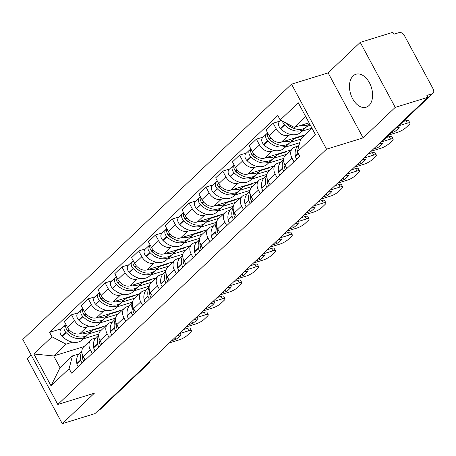 <?xml version="1.0" encoding="UTF-8"?>
<svg xmlns="http://www.w3.org/2000/svg" width="456" height="456" viewBox="0 0 456 456"><rect width="100%" height="100%" fill="white"/><g stroke="black" fill="none" stroke-linecap="round" stroke-linejoin="round"><path stroke-width="0.68" d="M368.989 105.53A17.26 10.881 -107.1 0 0 370.54 85.084A17.26 10.881 -107.1 0 0 355.948 74.254A17.26 10.881 -107.1 0 0 353.075 75.964A17.26 10.881 -107.1 0 0 351.525 96.41A17.26 10.881 -107.1 0 0 366.117 107.24A17.26 10.881 -107.1 0 0 368.989 105.53M31.162 355.007L27.286 358.69L62.29 423.692L94.945 413.62L427.893 97.31L395.232 107.382L360.234 42.379L328.126 72.886L291.526 84.172L22.8 339.475L57.798 404.478L326.524 149.175L363.124 137.889L395.232 107.382M360.234 42.379L392.89 32.308L393.91 34.2L399 32.633A4.423 3.277 46.5 0 1 404.324 35.408L433.2 89.04A4.423 3.277 46.5 0 1 432.966 93.263L384.157 139.633A4.423 3.277 -133.5 0 1 383.148 140.214L431.957 93.845A4.423 3.277 46.5 0 0 432.966 93.263M62.29 423.692L94.398 393.186L57.798 404.478M147.202 363.973L147.824 363.785A4.423 3.277 -133.5 0 0 148.833 363.204L100.018 409.573A4.423 3.277 -133.5 0 1 99.015 410.155L147.824 363.785A4.423 2.787 -107.1 0 0 148.474 362.771M98.388 410.349L99.015 410.155M431.957 93.845L426.873 95.412L427.893 97.31M291.145 134.56L288.545 135.358A10.18 7.541 -133.5 0 1 276.302 128.968L273.19 123.188L266.082 129.949L269.194 135.728A10.18 7.541 46.5 0 0 281.432 142.118L305.178 134.794M311.944 128.142L301.992 131.214M292.558 148.445L285.445 155.205A10.18 7.541 46.5 0 0 284.903 164.912L292.017 158.158A10.18 7.541 -133.5 0 1 292.558 148.445A10.18 7.541 -133.5 0 1 294.872 147.111L297.363 146.342M292.017 158.158L293.966 161.777M280.041 121.079L273.19 123.188M284.903 164.912L286.852 168.532M274.335 150.526L271.736 151.329A10.18 7.541 -133.5 0 1 259.492 144.94L256.38 139.16L249.272 145.914L252.385 151.694A10.18 7.541 46.5 0 0 264.628 158.084L290.962 149.961M299.7 142.705L285.182 147.18M277.157 177.743L275.207 174.124A10.18 7.541 -133.5 0 1 275.749 164.416A10.18 7.541 -133.5 0 1 278.063 163.077L280.554 162.307M263.232 137.045L256.38 139.16M275.749 164.416L268.635 171.171A10.18 7.541 46.5 0 0 268.099 180.878L270.049 184.503M257.526 166.497L254.927 167.301A10.18 7.541 -133.5 0 1 242.683 160.911L239.571 155.131L232.463 161.886L235.575 167.665A10.18 7.541 46.5 0 0 247.819 174.055L274.153 165.933M283.717 158.42L268.373 163.151M260.347 193.714L258.398 190.095A10.18 7.541 -133.5 0 1 258.94 180.388A10.18 7.541 -133.5 0 1 261.254 179.048L263.745 178.279M246.428 153.016L239.571 155.131M258.94 180.388L251.826 187.142A10.18 7.541 46.5 0 0 251.29 196.85L253.24 200.469M240.717 182.468L238.117 183.266A10.18 7.541 -133.5 0 1 225.874 176.877L222.762 171.097L215.654 177.857L218.766 183.637A10.18 7.541 46.5 0 0 231.01 190.021L257.344 181.898M266.908 174.386L251.564 179.122M243.538 209.686L241.589 206.061A10.18 7.541 -133.5 0 1 242.13 196.354A10.18 7.541 -133.5 0 1 244.445 195.014L246.935 194.25M229.619 168.982L222.762 171.097M242.13 196.354L235.017 203.114A10.18 7.541 46.5 0 0 234.481 212.821L236.43 216.44M223.907 198.434L221.308 199.238A10.18 7.541 -133.5 0 1 209.065 192.848L205.952 187.068L198.844 193.823L201.957 199.603A10.18 7.541 46.5 0 0 214.2 205.992L240.534 197.87M250.099 190.357L234.754 195.088M226.729 225.652L224.779 222.032A10.18 7.541 -133.5 0 1 225.321 212.325A10.18 7.541 -133.5 0 1 227.635 210.985L230.126 210.216M212.809 184.954L205.952 187.068M225.321 212.325L218.207 219.079A10.18 7.541 46.5 0 0 217.672 228.787L219.621 232.406M207.098 214.405L204.499 215.203A10.18 7.541 -133.5 0 1 192.261 208.814L189.149 203.034L182.035 209.794L185.147 215.574A10.18 7.541 46.5 0 0 197.391 221.964L223.725 213.835M233.29 206.323L217.945 211.06M209.92 241.623L207.97 238.003A10.18 7.541 -133.5 0 1 208.512 228.296A10.18 7.541 -133.5 0 1 210.826 226.957L213.317 226.187M196 200.925L189.149 203.034M208.512 228.296L201.398 235.051A10.18 7.541 46.5 0 0 200.862 244.758L202.812 248.377M190.289 230.371L187.695 231.175A10.18 7.541 -133.5 0 1 175.452 224.785L172.339 219.005L165.226 225.76L168.338 231.54A10.18 7.541 46.5 0 0 180.582 237.929L206.921 229.807M216.48 222.294L201.136 227.025M193.11 257.589L191.161 253.969A10.18 7.541 -133.5 0 1 191.702 244.262A10.18 7.541 -133.5 0 1 194.017 242.923L196.513 242.153M179.191 216.891L172.339 219.005M191.702 244.262L184.589 251.017A10.18 7.541 46.5 0 0 184.053 260.724L186.002 264.349M173.48 246.343L170.886 247.146A10.18 7.541 -133.5 0 1 158.642 240.757L155.53 234.977L148.417 241.731L151.529 247.511A10.18 7.541 46.5 0 0 163.772 253.901L190.112 245.778M199.671 238.266L184.327 242.997M176.307 273.56L174.357 269.941A10.18 7.541 -133.5 0 1 174.893 260.233A10.18 7.541 -133.5 0 1 177.207 258.894L179.704 258.125M162.382 232.862L155.53 234.977M174.893 260.233L167.779 266.988A10.18 7.541 46.5 0 0 167.244 276.695L169.193 280.315M156.67 262.314L154.077 263.112A10.18 7.541 -133.5 0 1 141.833 256.722L138.721 250.942L131.607 257.703L134.719 263.482A10.18 7.541 46.5 0 0 146.963 269.866L173.303 261.744M182.862 254.231L167.523 258.968M159.497 289.531L157.548 285.906A10.18 7.541 -133.5 0 1 158.084 276.199A10.18 7.541 -133.5 0 1 160.404 274.86L162.895 274.096M145.572 248.828L138.721 250.942M158.084 276.199L150.976 282.959A10.18 7.541 46.5 0 0 150.434 292.666L152.384 296.286M139.867 278.28L137.267 279.083A10.18 7.541 -133.5 0 1 125.024 272.694L121.912 266.914L114.798 273.668L117.91 279.448A10.18 7.541 46.5 0 0 130.154 285.838L156.493 277.715M166.052 270.203L150.714 274.934M142.688 305.497L140.739 301.878A10.18 7.541 -133.5 0 1 141.274 292.171A10.18 7.541 -133.5 0 1 143.594 290.831L146.085 290.062M128.763 264.799L121.912 266.914M141.274 292.171L134.167 298.925A10.18 7.541 46.5 0 0 133.625 308.632L135.574 312.252M123.057 294.251L120.458 295.049A10.18 7.541 -133.5 0 1 108.214 288.665L105.102 282.885L97.989 289.64L101.101 295.42A10.18 7.541 46.5 0 0 113.344 301.809L139.684 293.681M149.243 286.174L133.904 290.905M125.879 321.469L123.929 317.849A10.18 7.541 -133.5 0 1 124.465 308.142A10.18 7.541 -133.5 0 1 126.785 306.802L129.276 306.033M111.954 280.771L105.102 282.885M124.465 308.142L117.357 314.897A10.18 7.541 46.5 0 0 116.816 324.604L118.765 328.223M106.248 310.217L103.649 311.02A10.18 7.541 -133.5 0 1 91.405 304.631L88.293 298.851L81.179 305.605L84.292 311.385A10.18 7.541 46.5 0 0 96.535 317.775L122.875 309.652M132.434 302.14L117.095 306.871M109.069 337.434L107.12 333.815A10.18 7.541 -133.5 0 1 107.656 324.108A10.18 7.541 -133.5 0 1 109.976 322.768L112.467 321.999M95.144 296.736L88.293 298.851M107.656 324.108L100.548 330.862A10.18 7.541 46.5 0 0 100.006 340.575L101.956 344.195M89.439 326.188L86.839 326.992A10.18 7.541 -133.5 0 1 74.596 320.602L71.484 314.822L64.37 321.577L67.482 327.357A10.18 7.541 46.5 0 0 79.726 333.746L106.066 325.624M115.624 318.111L100.286 322.842M92.26 353.406L90.311 349.786A10.18 7.541 -133.5 0 1 90.847 340.079A10.18 7.541 -133.5 0 1 93.166 338.74L95.657 337.97M78.335 312.708L71.484 314.822M90.847 340.079L83.739 346.834A10.18 7.541 46.5 0 0 83.197 356.541L85.147 360.16M305.697 116.536L294.302 127.361L309.071 122.806M294.302 127.361L280.201 120.002L298.298 102.805L315.444 134.64L297.34 151.837L300.629 139.108L312.024 128.29M83.978 346.606L53.7 355.948L60.027 367.696L72.418 355.925L69.13 368.647L71.524 373.105L299.74 156.294L297.34 151.837M69.13 368.647L51.026 385.85L33.881 354.01L51.984 336.813L66.091 344.172L53.7 355.948L33.881 354.01M280.201 120.002L277.801 115.545L49.59 332.361L51.984 336.813M291.526 84.172L326.524 149.175M328.126 72.886L363.124 137.889M98.821 334.077L83.476 338.814M72.629 342.16L66.091 344.172M72.418 355.925L78.848 353.942M61.526 328.673L49.59 332.361M60.027 367.696L51.026 385.85M299.256 144.427L298.213 145.418A16.815 12.454 46.5 0 0 295.345 155.912L295.397 156.197A5.586 4.138 46.5 0 0 296.765 159.115M309.67 123.918L306.728 126.717A16.815 12.454 -133.5 0 1 286.379 123.376L286.157 123.148A5.586 4.138 -133.5 0 1 286.072 123.069M300.595 125.423A16.815 12.454 46.5 0 0 309.624 123.827M282.532 121.216A5.586 4.138 46.5 0 0 284.43 124.79L284.652 125.018A16.815 12.454 46.5 0 0 305.001 128.353A16.815 12.454 46.5 0 0 305.811 127.475M280.828 120.333L279.562 121.535A5.586 4.138 46.5 0 0 280.497 128.524L280.719 128.752A16.815 12.454 46.5 0 0 301.068 132.086L305.001 128.353M389.133 134.908L397.752 132.246A6.64 1.539 151.7 0 0 405.908 127.657L409.032 124.687A6.64 1.539 -28.3 0 0 409.955 123.057A6.64 1.539 -28.3 0 0 407.345 123.137L398.721 125.793M393.739 130.524L394.423 131.79A13.72 3.181 151.7 0 0 399.376 127.076L396.406 127.993M394.423 131.79L391.447 132.702M307.042 126.415L310.45 125.366M291.561 127.292A13.936 10.328 -133.5 0 1 286.151 123.502L285.929 123.274A2.713 2.006 -133.5 0 1 285.524 122.778M409.955 123.057L408.627 120.595A6.64 1.539 -28.3 0 0 406.017 120.669L403.201 121.541M283.564 159.959A16.815 12.454 46.5 0 0 282.469 168.15L282.52 168.429A5.586 4.138 46.5 0 0 283.888 171.348M283.592 159.309L281.403 161.39A16.815 12.454 46.5 0 0 278.536 171.883L278.587 172.163A5.586 4.138 46.5 0 0 279.955 175.087M285.616 169.712A5.586 4.138 -133.5 0 1 284.248 166.788L284.196 166.508A16.815 12.454 -133.5 0 1 284.002 162.752M283.786 141.388A16.815 12.454 46.5 0 0 293.852 138.949L289.919 142.682A16.815 12.454 -133.5 0 1 269.57 139.348L269.348 139.12A5.586 4.138 -133.5 0 1 267.746 133.044M293.852 138.949A16.815 12.454 46.5 0 0 294.696 138.025M267.712 133.118A5.586 4.138 46.5 0 0 266.686 133.768A5.586 4.138 46.5 0 0 267.621 140.756L267.843 140.984A16.815 12.454 46.5 0 0 288.192 144.318A16.815 12.454 46.5 0 0 289.001 143.446M266.686 133.768L262.753 137.501A5.586 4.138 46.5 0 0 263.688 144.495L263.91 144.723A16.815 12.454 46.5 0 0 284.259 148.057L288.192 144.318M371.116 151.244L380.942 148.217A6.64 1.539 151.7 0 0 389.099 143.623L392.223 140.659A6.64 1.539 -28.3 0 0 393.146 139.029A6.64 1.539 -28.3 0 0 390.535 139.103L380.709 142.135M376.656 145.983L377.614 147.755A13.72 3.181 151.7 0 0 382.567 143.047L378.389 144.335M377.614 147.755L373.435 149.044M294.143 138.652L302.966 135.934L303.679 135.255M290.233 142.386L300.612 139.183M274.751 143.264A13.936 10.328 -133.5 0 1 269.342 139.468L269.12 139.245A2.713 2.006 -133.5 0 1 268.231 137.661M285.456 169.86A2.713 2.006 -133.5 0 1 285.017 168.84M393.146 139.029L391.818 136.566A6.64 1.539 -28.3 0 0 389.207 136.64L386.392 137.507M302.75 135.54L302.966 135.934M266.754 175.925A16.815 12.454 46.5 0 0 265.66 184.116L265.711 184.395A5.586 4.138 46.5 0 0 267.085 187.319M266.783 175.275L264.594 177.355A16.815 12.454 46.5 0 0 261.727 187.855L261.778 188.134A5.586 4.138 46.5 0 0 263.152 191.053M268.806 185.677A5.586 4.138 -133.5 0 1 267.438 182.759L267.387 182.48A16.815 12.454 -133.5 0 1 267.193 178.724M266.977 157.36A16.815 12.454 46.5 0 0 277.043 154.915L273.11 158.654A16.815 12.454 -133.5 0 1 252.761 155.314L252.538 155.091A5.586 4.138 -133.5 0 1 250.937 149.015M277.043 154.915A16.815 12.454 46.5 0 0 277.886 153.991M250.903 149.089A5.586 4.138 46.5 0 0 249.877 149.733A5.586 4.138 46.5 0 0 250.811 156.727L251.039 156.955A16.815 12.454 46.5 0 0 271.383 160.29A16.815 12.454 46.5 0 0 272.192 159.418M249.877 149.733L245.944 153.472A5.586 4.138 46.5 0 0 246.878 160.466L247.106 160.689A16.815 12.454 46.5 0 0 267.45 164.029L271.383 160.29M354.306 167.215L364.133 164.183A6.64 1.539 151.7 0 0 372.29 159.594L375.419 156.625A6.64 1.539 -28.3 0 0 376.337 155A6.64 1.539 -28.3 0 0 373.726 155.074L363.899 158.107M359.847 161.954L360.804 163.727A13.72 3.181 151.7 0 0 365.758 159.019L361.579 160.307M360.804 163.727L356.626 165.015M277.333 154.624L286.157 151.905L286.87 151.221M273.423 158.357L286.317 154.379M257.942 159.235A13.936 10.328 -133.5 0 1 252.538 155.439L252.316 155.211A2.713 2.006 -133.5 0 1 251.421 153.632M268.647 185.826A2.713 2.006 -133.5 0 1 268.208 184.805M376.337 155L375.009 152.532A6.64 1.539 -28.3 0 0 372.398 152.612L368.374 153.849M285.94 151.512L286.157 151.905M249.945 191.896A16.815 12.454 46.5 0 0 248.851 200.087L248.902 200.366A5.586 4.138 46.5 0 0 250.276 203.285M249.973 191.246L247.785 193.327A16.815 12.454 46.5 0 0 244.923 203.821L244.969 204.1A5.586 4.138 46.5 0 0 246.343 207.024M251.997 201.649A5.586 4.138 -133.5 0 1 250.629 198.73L250.578 198.445A16.815 12.454 -133.5 0 1 250.384 194.689M250.167 173.331A16.815 12.454 46.5 0 0 260.233 170.886L256.3 174.619A16.815 12.454 -133.5 0 1 235.951 171.285L235.729 171.057A5.586 4.138 -133.5 0 1 234.127 164.981M260.233 170.886A16.815 12.454 46.5 0 0 261.077 169.963M234.093 165.055A5.586 4.138 46.5 0 0 233.067 165.705A5.586 4.138 46.5 0 0 234.008 172.699L234.23 172.921A16.815 12.454 46.5 0 0 254.573 176.261A16.815 12.454 46.5 0 0 255.383 175.383M233.067 165.705L229.134 169.438A5.586 4.138 46.5 0 0 230.075 176.432L230.297 176.66A16.815 12.454 46.5 0 0 250.64 179.995L254.573 176.261M337.497 183.187L347.329 180.154A6.64 1.539 151.7 0 0 355.48 175.566L358.61 172.596A6.64 1.539 -28.3 0 0 359.527 170.966A6.64 1.539 -28.3 0 0 356.917 171.04L347.09 174.072M343.037 177.92L343.995 179.692A13.72 3.181 151.7 0 0 348.948 174.984L344.77 176.272M343.995 179.692L339.817 180.986M260.524 170.595L269.348 167.871L270.06 167.192M256.614 174.323L269.507 170.345M241.133 175.201A13.936 10.328 -133.5 0 1 235.729 171.41L235.507 171.182A2.713 2.006 -133.5 0 1 234.612 169.603M251.843 201.797A2.713 2.006 -133.5 0 1 251.398 200.777M359.527 170.966L358.199 168.503A6.64 1.539 -28.3 0 0 355.589 168.577L351.565 169.82M269.131 167.477L269.348 167.871M233.141 207.868A16.815 12.454 46.5 0 0 232.047 216.053L232.093 216.332A5.586 4.138 46.5 0 0 233.466 219.256M233.164 207.218L230.975 209.293A16.815 12.454 46.5 0 0 228.114 219.792L228.16 220.071A5.586 4.138 46.5 0 0 229.533 222.99M235.188 217.62A5.586 4.138 -133.5 0 1 233.82 214.696L233.768 214.417A16.815 12.454 -133.5 0 1 233.575 210.661M233.358 189.297A16.815 12.454 46.5 0 0 243.424 186.852L239.491 190.591A16.815 12.454 -133.5 0 1 219.142 187.256L218.92 187.028A5.586 4.138 -133.5 0 1 217.318 180.952M243.424 186.852A16.815 12.454 46.5 0 0 244.273 185.934M217.284 181.026A5.586 4.138 46.5 0 0 216.258 181.676A5.586 4.138 46.5 0 0 217.198 188.664L217.421 188.892A16.815 12.454 46.5 0 0 237.764 192.227A16.815 12.454 46.5 0 0 238.573 191.355M216.258 181.676L212.325 185.41A5.586 4.138 46.5 0 0 213.265 192.403L213.488 192.626A16.815 12.454 46.5 0 0 233.831 195.966L237.764 192.227M320.688 199.152L330.52 196.12A6.64 1.539 151.7 0 0 338.671 191.531L341.8 188.562A6.64 1.539 -28.3 0 0 342.718 186.937A6.64 1.539 -28.3 0 0 340.108 187.011L330.281 190.044M326.228 193.891L327.186 195.664A13.72 3.181 151.7 0 0 332.139 190.956L327.961 192.244M327.186 195.664L323.008 196.952M243.715 186.561L252.538 183.842L253.251 183.164M239.805 190.294L252.698 186.316M224.323 191.172A13.936 10.328 -133.5 0 1 218.92 187.376L218.698 187.154A2.713 2.006 -133.5 0 1 217.803 185.569M235.034 217.768A2.713 2.006 -133.5 0 1 234.589 216.742M342.718 186.937L341.396 184.475A6.64 1.539 -28.3 0 0 338.779 184.549L334.755 185.791M252.328 183.449L252.538 183.842M216.332 223.833A16.815 12.454 46.5 0 0 215.238 232.024L215.283 232.303A5.586 4.138 46.5 0 0 216.657 235.222M216.355 223.183L214.166 225.264A16.815 12.454 46.5 0 0 211.305 235.758L211.35 236.043A5.586 4.138 46.5 0 0 212.724 238.961M218.378 233.586A5.586 4.138 -133.5 0 1 217.01 230.668L216.959 230.388A16.815 12.454 -133.5 0 1 216.765 226.632M216.549 205.268A16.815 12.454 46.5 0 0 226.615 202.823L222.682 206.562A16.815 12.454 -133.5 0 1 202.333 203.222L202.111 202.994A5.586 4.138 -133.5 0 1 200.509 196.918M226.615 202.823A16.815 12.454 46.5 0 0 227.464 201.9M200.475 196.992A5.586 4.138 46.5 0 0 199.454 197.642A5.586 4.138 46.5 0 0 200.389 204.636L200.611 204.864A16.815 12.454 46.5 0 0 220.96 208.198A16.815 12.454 46.5 0 0 221.764 207.32M199.454 197.642L195.521 201.381A5.586 4.138 46.5 0 0 196.456 208.369L196.678 208.597A16.815 12.454 46.5 0 0 217.027 211.932L220.96 208.198M303.878 215.124L313.711 212.091A6.64 1.539 151.7 0 0 321.868 207.503L324.991 204.533A6.64 1.539 -28.3 0 0 325.909 202.903A6.64 1.539 -28.3 0 0 323.298 202.983L313.471 206.015M309.419 209.857L310.376 211.635A13.72 3.181 151.7 0 0 315.335 206.927L311.152 208.215M310.376 211.635L306.198 212.923M226.906 202.532L235.729 199.813L236.447 199.13M222.995 206.26L235.889 202.287M207.514 207.138A13.936 10.328 -133.5 0 1 202.111 203.347L201.888 203.119A2.713 2.006 -133.5 0 1 200.993 201.541M218.225 233.734A2.713 2.006 -133.5 0 1 217.78 232.714M325.909 202.903L324.587 200.44A6.64 1.539 -28.3 0 0 321.97 200.515L317.946 201.757M235.518 199.415L235.729 199.813M199.523 239.805A16.815 12.454 46.5 0 0 198.428 247.996L198.474 248.275A5.586 4.138 46.5 0 0 199.848 251.193M199.546 239.155L197.357 241.235A16.815 12.454 46.5 0 0 194.495 251.729L194.547 252.008A5.586 4.138 46.5 0 0 195.915 254.932M201.569 249.557A5.586 4.138 -133.5 0 1 200.201 246.633L200.15 246.354A16.815 12.454 -133.5 0 1 199.956 242.598M199.739 221.234A16.815 12.454 46.5 0 0 209.806 218.794L205.873 222.528A16.815 12.454 -133.5 0 1 185.524 219.194L185.301 218.965A5.586 4.138 -133.5 0 1 183.7 212.889M209.806 218.794A16.815 12.454 46.5 0 0 210.655 217.871M183.665 212.963A5.586 4.138 46.5 0 0 182.645 213.613A5.586 4.138 46.5 0 0 183.58 220.601L183.802 220.829A16.815 12.454 46.5 0 0 204.151 224.17A16.815 12.454 46.5 0 0 204.961 223.292M182.645 213.613L178.712 217.347A5.586 4.138 46.5 0 0 179.647 224.341L179.869 224.569A16.815 12.454 46.5 0 0 200.218 227.903L204.151 224.17M287.069 231.095L296.902 228.063A6.64 1.539 151.7 0 0 305.058 223.468L308.182 220.505A6.64 1.539 -28.3 0 0 309.1 218.874A6.64 1.539 -28.3 0 0 306.489 218.948L296.662 221.981M292.609 225.828L293.567 227.601A13.72 3.181 151.7 0 0 298.526 222.893L294.342 224.181M293.567 227.601L289.389 228.889M210.102 218.504L218.92 215.779L219.638 215.101M206.186 222.232L219.079 218.253M190.705 223.109A13.936 10.328 -133.5 0 1 185.301 219.313L185.079 219.091A2.713 2.006 -133.5 0 1 184.184 217.506M201.415 249.706A2.713 2.006 -133.5 0 1 200.971 248.685M309.1 218.874L307.777 216.412A6.64 1.539 -28.3 0 0 305.161 216.486L301.137 217.729M218.709 215.386L218.92 215.779M182.713 255.77A16.815 12.454 46.5 0 0 181.619 263.961L181.67 264.241A5.586 4.138 46.5 0 0 183.038 267.165M182.736 255.126L180.547 257.201A16.815 12.454 46.5 0 0 177.686 267.7L177.737 267.98A5.586 4.138 46.5 0 0 179.105 270.898M184.76 265.523A5.586 4.138 -133.5 0 1 183.392 262.605L183.34 262.325A16.815 12.454 -133.5 0 1 183.147 258.569M182.93 237.205A16.815 12.454 46.5 0 0 192.996 234.76L189.063 238.499A16.815 12.454 -133.5 0 1 168.714 235.159L168.492 234.937A5.586 4.138 -133.5 0 1 166.89 228.861M192.996 234.76A16.815 12.454 46.5 0 0 193.846 233.842M166.856 228.935A5.586 4.138 46.5 0 0 165.836 229.579A5.586 4.138 46.5 0 0 166.771 236.573L166.993 236.801A16.815 12.454 46.5 0 0 187.342 240.135A16.815 12.454 46.5 0 0 188.151 239.263M165.836 229.579L161.903 233.318A5.586 4.138 46.5 0 0 162.838 240.312L163.06 240.534A16.815 12.454 46.5 0 0 183.409 243.874L187.342 240.135M270.265 247.061L280.092 244.028A6.64 1.539 151.7 0 0 288.249 239.44L291.373 236.47A6.64 1.539 -28.3 0 0 292.29 234.846A6.64 1.539 -28.3 0 0 289.68 234.92L279.853 237.952M275.806 241.8L276.758 243.572A13.72 3.181 151.7 0 0 281.717 238.864L277.539 240.152M276.758 243.572L272.58 244.861M193.293 234.469L202.111 231.751L202.829 231.067M189.377 238.203L202.27 234.224M173.896 239.081A13.936 10.328 -133.5 0 1 168.492 235.285L168.27 235.057A2.713 2.006 -133.5 0 1 167.375 233.478M184.606 265.671A2.713 2.006 -133.5 0 1 184.161 264.651M292.29 234.846L290.968 232.378A6.64 1.539 -28.3 0 0 288.352 232.457L284.333 233.694M201.9 231.357L202.111 231.751M165.904 271.742A16.815 12.454 46.5 0 0 164.81 279.933L164.861 280.212A5.586 4.138 46.5 0 0 166.229 283.13M165.927 271.092L163.738 273.172A16.815 12.454 46.5 0 0 160.877 283.666L160.928 283.945A5.586 4.138 46.5 0 0 162.296 286.87M167.95 281.495A5.586 4.138 -133.5 0 1 166.582 278.576L166.531 278.291A16.815 12.454 -133.5 0 1 166.337 274.535M166.126 253.177A16.815 12.454 46.5 0 0 176.187 250.732L172.254 254.465A16.815 12.454 -133.5 0 1 151.905 251.131L151.683 250.903A5.586 4.138 -133.5 0 1 150.087 244.826M176.187 250.732A16.815 12.454 46.5 0 0 177.036 249.808M150.047 244.9A5.586 4.138 46.5 0 0 149.026 245.55A5.586 4.138 46.5 0 0 149.961 252.544L150.184 252.766A16.815 12.454 46.5 0 0 170.533 256.107A16.815 12.454 46.5 0 0 171.342 255.229M149.026 245.55L145.094 249.284A5.586 4.138 46.5 0 0 146.028 256.278L146.251 256.506A16.815 12.454 46.5 0 0 166.6 259.84L170.533 256.107M253.456 263.032L263.283 260A6.64 1.539 151.7 0 0 271.44 255.411L274.563 252.442A6.64 1.539 -28.3 0 0 275.487 250.811A6.64 1.539 -28.3 0 0 272.87 250.891L263.044 253.918M258.997 257.765L259.948 259.538A13.72 3.181 151.7 0 0 264.907 254.83L260.729 256.118M259.948 259.538L255.77 260.832M176.483 250.441L185.301 247.716L186.019 247.038M172.567 254.169L185.461 250.196M157.086 255.046A13.936 10.328 -133.5 0 1 151.683 251.256L151.46 251.028A2.713 2.006 -133.5 0 1 150.571 249.449M167.797 281.643A2.713 2.006 -133.5 0 1 167.352 280.622M275.487 250.811L274.159 248.349A6.64 1.539 -28.3 0 0 271.548 248.423L267.524 249.666M185.09 247.323L185.301 247.716M149.095 287.713A16.815 12.454 46.5 0 0 148 295.898L148.052 296.183A5.586 4.138 46.5 0 0 149.42 299.102M149.118 287.063L146.929 289.138A16.815 12.454 46.5 0 0 144.067 299.638L144.119 299.917A5.586 4.138 46.5 0 0 145.487 302.835M151.141 297.466A5.586 4.138 -133.5 0 1 149.773 294.542L149.722 294.262A16.815 12.454 -133.5 0 1 149.528 290.506M149.317 269.143A16.815 12.454 46.5 0 0 159.378 266.703L155.445 270.436A16.815 12.454 -133.5 0 1 135.096 267.102L134.873 266.874A5.586 4.138 -133.5 0 1 133.277 260.798M159.378 266.703A16.815 12.454 46.5 0 0 160.227 265.78M133.237 260.872A5.586 4.138 46.5 0 0 132.217 261.522A5.586 4.138 46.5 0 0 133.152 268.51L133.374 268.738A16.815 12.454 46.5 0 0 153.723 272.072A16.815 12.454 46.5 0 0 154.533 271.2M132.217 261.522L128.284 265.255A5.586 4.138 46.5 0 0 129.219 272.249L129.441 272.477A16.815 12.454 46.5 0 0 149.79 275.812L153.723 272.072M236.647 278.998L246.474 275.965A6.64 1.539 151.7 0 0 254.63 271.377L257.754 268.407A6.64 1.539 -28.3 0 0 258.677 266.783A6.64 1.539 -28.3 0 0 256.061 266.857L246.234 269.889M242.187 273.737L243.139 275.51A13.72 3.181 151.7 0 0 248.098 270.801L243.92 272.089M243.139 275.51L238.961 276.798M159.674 266.407L168.492 263.688L169.21 263.009M155.758 270.14L168.652 266.161M140.277 271.018A13.936 10.328 -133.5 0 1 134.873 267.222L134.651 266.999A2.713 2.006 -133.5 0 1 133.762 265.415M150.987 297.614A2.713 2.006 -133.5 0 1 150.543 296.588M258.677 266.783L257.349 264.32A6.64 1.539 -28.3 0 0 254.739 264.394L250.714 265.637M168.281 263.294L168.492 263.688M132.286 303.679A16.815 12.454 46.5 0 0 131.191 311.87L131.242 312.149A5.586 4.138 46.5 0 0 132.611 315.073M132.308 303.029L130.12 305.11A16.815 12.454 46.5 0 0 127.258 315.609L127.309 315.888A5.586 4.138 46.5 0 0 128.677 318.807M134.338 313.432A5.586 4.138 -133.5 0 1 132.964 310.513L132.913 310.234A16.815 12.454 -133.5 0 1 132.719 306.478M132.508 285.114A16.815 12.454 46.5 0 0 142.568 282.669L138.635 286.408A16.815 12.454 -133.5 0 1 118.292 283.068L118.064 282.845A5.586 4.138 -133.5 0 1 116.468 276.763M142.568 282.669A16.815 12.454 46.5 0 0 143.418 281.745M116.434 276.838A5.586 4.138 46.5 0 0 115.408 277.487A5.586 4.138 46.5 0 0 116.343 284.481L116.565 284.709A16.815 12.454 46.5 0 0 136.914 288.044A16.815 12.454 46.5 0 0 137.723 287.172M115.408 277.487L111.475 281.227A5.586 4.138 46.5 0 0 112.41 288.215L112.632 288.443A16.815 12.454 46.5 0 0 132.981 291.777L136.914 288.044M219.838 294.969L229.664 291.937A6.64 1.539 151.7 0 0 237.821 287.348L240.945 284.379A6.64 1.539 -28.3 0 0 241.868 282.748A6.64 1.539 -28.3 0 0 239.252 282.828L229.425 285.861M225.378 289.708L226.33 291.481A13.72 3.181 151.7 0 0 231.289 286.773L227.111 288.061M226.33 291.481L222.152 292.769M142.865 282.378L151.683 279.659L152.401 278.975M138.949 286.106L151.842 282.133M123.468 286.984A13.936 10.328 -133.5 0 1 118.064 283.193L117.842 282.965A2.713 2.006 -133.5 0 1 116.953 281.386M134.178 313.58A2.713 2.006 -133.5 0 1 133.739 312.56M241.868 282.748L240.54 280.286A6.64 1.539 -28.3 0 0 237.929 280.366L233.905 281.603M151.472 279.266L151.683 279.659M115.476 319.65A16.815 12.454 46.5 0 0 114.382 327.841L114.433 328.12A5.586 4.138 46.5 0 0 115.801 331.039M115.505 319L113.316 321.081A16.815 12.454 46.5 0 0 110.449 331.575L110.5 331.854A5.586 4.138 46.5 0 0 111.868 334.778M117.528 329.403A5.586 4.138 -133.5 0 1 116.155 326.479L116.109 326.2A16.815 12.454 -133.5 0 1 115.909 322.443M115.699 301.08A16.815 12.454 46.5 0 0 125.759 298.64L121.826 302.374A16.815 12.454 -133.5 0 1 101.483 299.039L101.26 298.811A5.586 4.138 -133.5 0 1 99.659 292.735M125.759 298.64A16.815 12.454 46.5 0 0 126.608 297.717M99.625 292.809A5.586 4.138 46.5 0 0 98.599 293.459A5.586 4.138 46.5 0 0 99.533 300.447L99.756 300.675A16.815 12.454 46.5 0 0 120.105 304.015A16.815 12.454 46.5 0 0 120.914 303.137M98.599 293.459L94.666 297.192A5.586 4.138 46.5 0 0 95.6 304.186L95.823 304.414A16.815 12.454 46.5 0 0 116.172 307.749L120.105 304.015M203.028 310.941L212.855 307.908A6.64 1.539 151.7 0 0 221.012 303.32L224.135 300.35A6.64 1.539 -28.3 0 0 225.059 298.72A6.64 1.539 -28.3 0 0 222.442 298.794L212.616 301.826M208.569 305.674L209.521 307.447A13.72 3.181 151.7 0 0 214.48 302.738L210.301 304.027M209.521 307.447L205.342 308.735M126.055 298.349L134.873 295.625L135.592 294.947M122.14 302.077L135.033 298.099M106.658 302.955A13.936 10.328 -133.5 0 1 101.255 299.164L101.032 298.937A2.713 2.006 -133.5 0 1 100.143 297.352M117.369 329.551A2.713 2.006 -133.5 0 1 116.93 328.531M225.059 298.72L223.731 296.257A6.64 1.539 -28.3 0 0 221.12 296.332L217.096 297.574M134.662 295.231L134.873 295.625M98.667 335.616A16.815 12.454 46.5 0 0 97.573 343.807L97.624 344.086A5.586 4.138 46.5 0 0 98.992 347.01M98.695 334.972L96.507 337.047A16.815 12.454 46.5 0 0 93.64 347.546L93.691 347.825A5.586 4.138 46.5 0 0 95.059 350.744M100.719 345.369A5.586 4.138 -133.5 0 1 99.345 342.45L99.3 342.171A16.815 12.454 -133.5 0 1 99.1 338.415M98.889 317.051A16.815 12.454 46.5 0 0 108.95 314.606L105.017 318.345A16.815 12.454 -133.5 0 1 84.674 315.01L84.451 314.782A5.586 4.138 -133.5 0 1 82.849 308.706M108.95 314.606A16.815 12.454 46.5 0 0 109.799 313.688M82.815 308.78A5.586 4.138 46.5 0 0 81.789 309.424A5.586 4.138 46.5 0 0 82.724 316.418L82.946 316.646A16.815 12.454 46.5 0 0 103.295 319.981A16.815 12.454 46.5 0 0 104.105 319.109M81.789 309.424L77.856 313.164A5.586 4.138 46.5 0 0 78.791 320.158L79.013 320.38A16.815 12.454 46.5 0 0 99.362 323.72L103.295 319.981M186.219 326.906L196.046 323.874A6.64 1.539 151.7 0 0 204.202 319.285L207.326 316.316A6.64 1.539 -28.3 0 0 208.249 314.691A6.64 1.539 -28.3 0 0 205.639 314.765L195.806 317.798M191.759 321.645L192.711 323.418A13.72 3.181 151.7 0 0 197.67 318.71L193.492 319.998M192.711 323.418L188.533 324.706M109.246 314.315L118.064 311.596L118.782 310.912M105.33 318.049L118.224 314.07M89.849 318.926A13.936 10.328 -133.5 0 1 84.445 315.13L84.223 314.902A2.713 2.006 -133.5 0 1 83.334 313.323M100.559 345.523A2.713 2.006 -133.5 0 1 100.12 344.497M208.249 314.691L206.921 312.223A6.64 1.539 -28.3 0 0 204.311 312.303L200.287 313.546M117.853 311.203L118.064 311.596M81.858 351.587A16.815 12.454 46.5 0 0 80.763 359.778L80.815 360.058A5.586 4.138 46.5 0 0 82.183 362.976M81.886 350.938L79.697 353.018A16.815 12.454 46.5 0 0 76.83 363.512L76.882 363.791A5.586 4.138 46.5 0 0 78.25 366.715M83.91 361.34A5.586 4.138 -133.5 0 1 82.536 358.422L82.49 358.142A16.815 12.454 -133.5 0 1 82.291 354.386M82.08 333.022A16.815 12.454 46.5 0 0 92.146 330.577L88.213 334.311A16.815 12.454 -133.5 0 1 67.864 330.976L67.642 330.748A5.586 4.138 -133.5 0 1 66.04 324.672M92.146 330.577A16.815 12.454 46.5 0 0 92.99 329.654M66.006 324.746A5.586 4.138 46.5 0 0 64.98 325.396A5.586 4.138 46.5 0 0 65.915 332.39L66.137 332.612A16.815 12.454 46.5 0 0 86.486 335.952A16.815 12.454 46.5 0 0 87.295 335.075M64.98 325.396L61.047 329.135A5.586 4.138 46.5 0 0 61.982 336.123L62.204 336.351A16.815 12.454 46.5 0 0 82.553 339.686L86.486 335.952M169.41 342.878L179.236 339.845A6.64 1.539 151.7 0 0 187.393 335.257L190.517 332.287A6.64 1.539 -28.3 0 0 191.44 330.657A6.64 1.539 -28.3 0 0 188.83 330.737L178.997 333.763M174.95 337.611L175.908 339.389A13.72 3.181 151.7 0 0 180.861 334.675L176.683 335.969M175.908 339.389L171.724 340.678M92.437 330.286L101.255 327.562L101.973 326.884M88.527 334.014L101.414 330.041M73.04 334.892A13.936 10.328 -133.5 0 1 67.636 331.102L67.414 330.874A2.713 2.006 -133.5 0 1 66.525 329.295M83.75 361.488A2.713 2.006 -133.5 0 1 83.311 360.468M191.44 330.657L190.112 328.195A6.64 1.539 -28.3 0 0 187.501 328.269L183.477 329.511M101.044 327.169L101.255 327.562M79.726 333.746L86.839 326.992M96.535 317.775L103.649 311.02M113.344 301.809L120.458 295.049M130.154 285.838L137.267 279.083M146.963 269.866L154.077 263.112M163.772 253.901L170.886 247.146M180.582 237.929L187.695 231.175M197.391 221.964L204.499 215.203M214.2 205.992L221.308 199.238M231.01 190.021L238.117 183.266M247.819 174.055L254.927 167.301M264.628 158.084L271.736 151.329M281.432 142.118L288.545 135.358M100.006 340.575L107.12 333.815M116.816 324.604L123.929 317.849M133.625 308.632L140.739 301.878M150.434 292.666L157.548 285.906M167.244 276.695L174.357 269.941M184.053 260.724L191.161 253.969M200.862 244.758L207.97 238.003M217.672 228.787L224.779 222.032M234.481 212.821L241.589 206.061M251.29 196.85L258.398 190.095M268.099 180.878L275.207 174.124M83.197 356.541L90.311 349.786M84.292 311.385L91.405 304.631M101.101 295.42L108.214 288.665M117.91 279.448L125.024 272.694M134.719 263.482L141.833 256.722M151.529 247.511L158.642 240.757M168.338 231.54L175.452 224.785M185.147 215.574L192.261 208.814M201.957 199.603L209.065 192.848M218.766 183.637L225.874 176.877M235.575 167.665L242.683 160.911M252.385 151.694L259.492 144.94M269.194 135.728L276.302 128.968M67.482 327.357L74.596 320.602M382.196 140.722L382.413 140.653A4.423 2.787 -107.1 0 0 383.148 140.214L382.527 140.408M295.397 156.197L298.235 153.501M280.497 128.524L284.43 124.79M295.345 155.912L298.121 153.284M280.719 128.752L284.652 125.018M406.017 120.669L407.345 123.137M278.587 172.163L282.52 168.429M284.248 166.788L285.353 165.739M284.196 166.508L285.234 165.522M269.57 139.348L270.853 138.128M269.348 139.12L270.647 137.883M263.688 144.495L267.621 140.756M278.536 171.883L282.469 168.15M263.91 144.723L267.843 140.984M389.207 136.64L390.535 139.103M261.778 188.134L265.711 184.395M267.438 182.759L268.544 181.71M267.387 182.48L268.424 181.494M252.761 155.314L254.043 154.094M252.538 155.091L253.838 153.854M246.878 160.466L250.811 156.727M261.727 187.855L265.66 184.116M247.106 160.689L251.039 156.955M372.398 152.612L373.726 155.074M244.969 204.1L248.902 200.366M250.629 198.73L251.735 197.676M250.578 198.445L251.615 197.459M235.951 171.285L237.234 170.065M235.729 171.057L237.029 169.82M230.075 176.432L234.008 172.699M244.923 203.821L248.851 200.087M230.297 176.66L234.23 172.921M355.589 168.577L356.917 171.04M228.16 220.071L232.093 216.332M233.82 214.696L234.925 213.647M233.768 214.417L234.806 213.431M219.142 187.256L220.425 186.037M218.92 187.028L220.219 185.791M213.265 192.403L217.198 188.664M228.114 219.792L232.047 216.053M213.488 192.626L217.421 188.892M338.779 184.549L340.108 187.011M211.35 236.043L215.283 232.303M217.01 230.668L218.116 229.613M216.959 230.388L217.996 229.396M202.333 203.222L203.615 202.002M202.111 202.994L203.41 201.763M196.456 208.369L200.389 204.636M211.305 235.758L215.238 232.024M196.678 208.597L200.611 204.864M321.97 200.515L323.298 202.983M194.547 252.008L198.474 248.275M200.201 246.633L201.307 245.584M200.15 246.354L201.187 245.368M185.524 219.194L186.806 217.974M185.301 218.965L186.601 217.729M179.647 224.341L183.58 220.601M194.495 251.729L198.428 247.996M179.869 224.569L183.802 220.829M305.161 216.486L306.489 218.948M177.737 267.98L181.67 264.241M183.392 262.605L184.498 261.556M183.34 262.325L184.384 261.339M168.714 235.159L170.002 233.945M168.492 234.937L169.792 233.7M162.838 240.312L166.771 236.573M177.686 267.7L181.619 263.961M163.06 240.534L166.993 236.801M288.352 232.457L289.68 234.92M160.928 283.945L164.861 280.212M166.582 278.576L167.688 277.522M166.531 278.291L167.574 277.305M151.905 251.131L153.193 249.911M151.683 250.903L152.988 249.671M146.028 256.278L149.961 252.544M160.877 283.666L164.81 279.933M146.251 256.506L150.184 252.766M271.548 248.423L272.87 250.891M144.119 299.917L148.052 296.183M149.773 294.542L150.879 293.493M149.722 294.262L150.765 293.276M135.096 267.102L136.384 265.882M134.873 266.874L136.179 265.637M129.219 272.249L133.152 268.51M144.067 299.638L148 295.898M129.441 272.477L133.374 268.738M254.739 264.394L256.061 266.857M127.309 315.888L131.242 312.149M132.964 310.513L134.07 309.459M132.913 310.234L133.956 309.242M118.292 283.068L119.575 281.848M118.064 282.845L119.369 281.608M112.41 288.215L116.343 284.481M127.258 315.609L131.191 311.87M112.632 288.443L116.565 284.709M237.929 280.366L239.252 282.828M110.5 331.854L114.433 328.12M116.155 326.479L117.26 325.43M116.109 326.2L117.146 325.213M101.483 299.039L102.765 297.819M101.26 298.811L102.56 297.574M95.6 304.186L99.533 300.447M110.449 331.575L114.382 327.841M95.823 304.414L99.756 300.675M221.12 296.332L222.442 298.794M93.691 347.825L97.624 344.086M99.345 342.45L100.451 341.401M99.3 342.171L100.337 341.185M84.674 315.01L85.956 313.791M84.451 314.782L85.751 313.546M78.791 320.158L82.724 316.418M93.64 347.546L97.573 343.807M79.013 320.38L82.946 316.646M204.311 312.303L205.639 314.765M76.882 363.791L80.815 360.058M82.536 358.422L83.642 357.367M82.49 358.142L83.528 357.151M67.864 330.976L69.147 329.756M67.642 330.748L68.941 329.517M61.982 336.123L65.915 332.39M76.83 363.512L80.763 359.778M62.204 336.351L66.137 332.612M187.501 328.269L188.83 330.737M148.833 363.204A4.423 4.423 0 0 0 150.007 361.312M382.413 140.653A4.423 4.423 0 0 0 384.157 139.633"/></g></svg>
